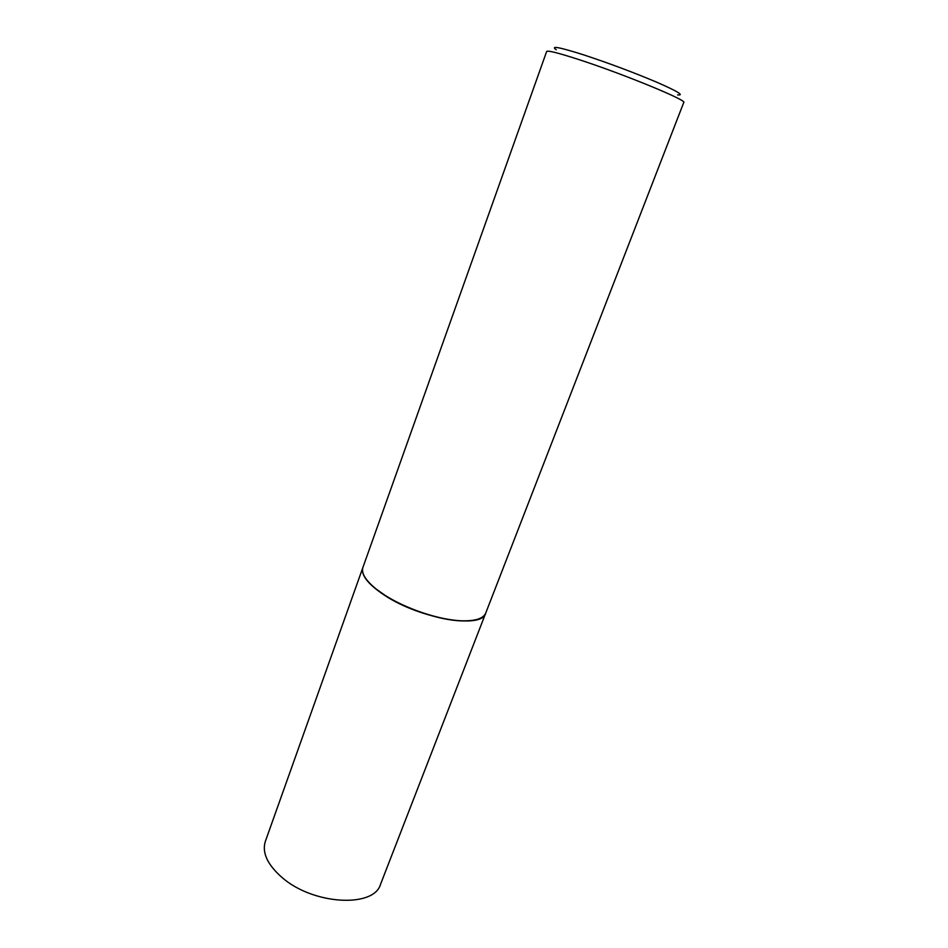 <?xml version="1.0" encoding="UTF-8"?>
<svg xmlns="http://www.w3.org/2000/svg" width="948" height="948" viewBox="0 0 948 948"><rect width="100%" height="100%" fill="white"/><g stroke="black" fill="none" stroke-linecap="round" stroke-linejoin="round"><path stroke-width="1.42" d="M265.333 841.421C261.849 852.643 267.419 864.659 282.018 877.481C313.16 904.925 374.022 908.125 380.551 884.271L485.66 613.261C482.402 629.282 419.928 618.914 384.544 595.273C367.978 584.241 360.75 575.009 362.859 567.579L265.333 841.421M364.518 576.562C366.746 580.591 370.751 584.904 376.546 589.478L384.71 595.249C405.649 608.877 439.161 620.111 460.989 620.893C468.371 621.201 474.213 620.561 478.539 618.961M362.942 567.354C361.081 573.173 365.584 580.46 376.427 589.241L384.627 595.036C405.661 608.723 439.315 619.992 461.238 620.786C475.185 621.224 483.35 618.641 485.755 613.024L683.757 102.479C687.916 100.607 623.346 74.003 579.133 59.665C558.502 52.97 547.683 50.244 546.652 51.488L362.942 567.354M556.239 49.77C550.136 45.409 559.498 47.187 584.335 55.079C609.588 63.445 633.821 72.522 657.059 82.346C677.725 91.387 684.575 95.57 677.619 94.907"/></g></svg>

